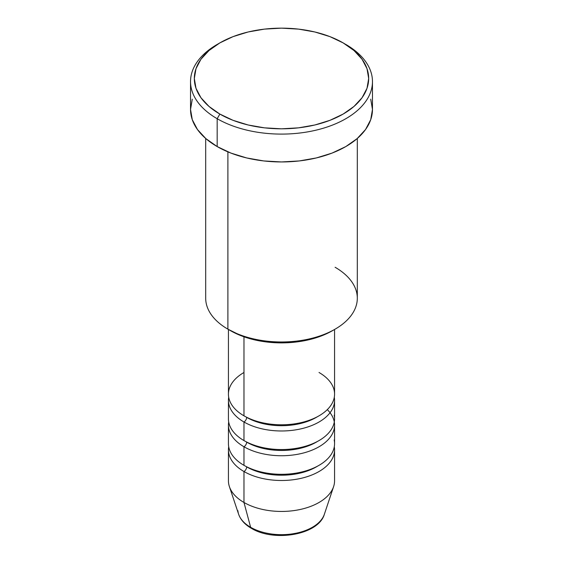 <?xml version="1.0" encoding="UTF-8"?>
<svg xmlns="http://www.w3.org/2000/svg" width="563" height="563" viewBox="0 0 563 563"><rect width="100%" height="100%" fill="white"/><g stroke="black" fill="none" stroke-linecap="round" stroke-linejoin="round"><path stroke-width="0.84" d="M323.162 517.01A43.661 25.208 180 0 1 250.626 527.285A3.793 2.189 120 0 0 251.33 528.277A3.793 2.189 -60 0 1 250.626 527.285A43.661 25.208 0 0 0 294.294 533.562A43.661 25.208 0 0 0 324.372 514.237C318.545 534.963 273.956 542.289 251.323 528.277C244.884 524.568 240.647 519.888 238.628 514.237A43.661 25.208 0 0 0 250.626 527.285L243.976 502.47L250.626 527.285A43.661 25.208 180 0 1 237.889 510.683M243.976 372.488A53.063 30.634 0 0 0 243.976 415.818A53.063 30.634 0 0 0 301.81 422.461A53.063 30.634 0 0 0 334.563 394.156L334.563 329.475M228.437 400.342L228.437 418.914A53.063 30.634 0 0 0 243.976 440.576L243.976 422.004A3.793 2.189 120 0 0 246.657 417.366A3.793 2.189 -60 0 1 243.976 422.004L243.976 440.576A53.063 30.634 0 0 0 301.81 447.219A53.063 30.634 0 0 0 334.563 418.914L334.563 400.342A53.063 30.634 180 0 1 301.81 428.647A53.063 30.634 180 0 1 243.976 422.004A53.063 30.634 180 0 1 228.437 400.342A53.063 30.634 180 0 1 228.705 397.246M228.437 425.1L228.437 443.672A53.063 30.634 0 0 0 243.976 465.334L243.976 446.762A3.793 2.189 120 0 0 246.657 442.124A3.793 2.189 -60 0 1 243.976 446.762L243.976 465.334A53.063 30.634 0 0 0 301.81 471.977A53.063 30.634 0 0 0 334.563 443.672L334.563 425.1A53.063 30.634 180 0 1 301.81 453.405A53.063 30.634 180 0 1 243.976 446.762A53.063 30.634 180 0 1 228.437 425.1A53.063 30.634 180 0 1 228.705 422.004M324.372 514.237L333.606 486.615A53.063 30.634 180 0 1 297.046 510.099A53.063 30.634 180 0 1 243.976 502.47L243.976 471.527A3.793 2.189 120 0 0 246.657 466.882A3.793 2.189 -60 0 1 243.976 471.527L243.976 502.47A53.063 30.634 0 0 0 301.81 509.114A53.063 30.634 0 0 0 334.563 480.809L334.563 449.858A53.063 30.634 180 0 1 301.81 478.163A53.063 30.634 180 0 1 243.976 471.527A53.063 30.634 180 0 1 228.437 449.858A53.063 30.634 180 0 1 228.705 446.762M335.105 267.263A75.808 43.766 180 0 1 335.105 329.158A75.808 43.766 180 0 1 227.895 329.158L230.577 330.706A72.015 41.578 0 0 0 332.423 330.706L321.508 335.879L309.059 339.721L295.547 342.086L281.5 342.888L267.453 342.086L253.941 339.721L241.492 335.879L227.895 329.158A75.808 43.766 0 0 0 310.509 338.652A75.808 43.766 0 0 0 357.308 298.214L357.308 138.463M219.859 42.894L217.177 44.442A90.967 52.521 0 0 0 217.177 118.716L219.859 114.071A87.181 50.332 180 0 1 219.859 42.894A87.181 50.332 180 0 1 343.141 42.894L329.932 36.63L314.865 31.978L298.51 29.114L281.5 28.15L264.49 29.114L248.135 31.978L233.068 36.63L219.859 42.894L209.014 50.522L200.956 59.221L195.994 68.665L194.319 78.482L195.994 88.3L200.956 97.744L209.014 106.442L219.859 114.071L233.068 120.334L248.135 124.979L264.49 127.843L281.5 128.814L298.51 127.843L314.865 124.979L329.932 120.334L343.141 114.071L353.986 106.442L362.044 97.744L367.006 88.3L368.681 78.482L367.006 68.665L362.044 59.221L353.986 50.522L343.141 42.894A87.181 50.332 180 0 1 343.141 114.071A87.181 50.332 180 0 1 219.859 114.071L217.177 118.716A90.967 52.521 0 0 0 345.823 118.716A90.967 52.521 0 0 0 345.823 44.442L345.823 44.442A90.967 52.521 180 0 1 372.467 81.579A90.967 52.521 180 0 1 316.315 130.095A90.967 52.521 180 0 1 217.177 118.716L217.177 146.57A90.967 52.521 0 0 0 316.315 157.95A90.967 52.521 0 0 0 372.467 109.433L370.721 119.673L365.542 129.525L357.139 138.611L345.823 146.57L332.036 153.101L316.315 157.95L299.249 160.941L281.5 161.947L263.751 160.941L246.685 157.95L230.964 153.101L217.177 146.57L217.177 118.716A90.967 52.521 180 0 1 190.533 81.579A90.967 52.521 180 0 1 218.543 43.668M243.976 422.004A53.063 30.634 180 0 0 304.259 428.021A53.063 30.634 180 0 0 334.295 397.246A53.063 30.634 180 0 1 334.563 400.342M243.976 336.801L243.976 415.818L243.976 336.801M227.895 151.862L227.895 329.158L227.895 151.862M243.976 471.527A53.063 30.634 180 0 0 304.259 477.537A53.063 30.634 180 0 0 334.295 446.762A53.063 30.634 180 0 1 334.563 449.858M334.295 422.004A53.063 30.634 180 0 1 334.563 425.1M228.437 449.858L228.437 480.809A53.063 30.634 0 0 0 243.976 502.47A53.063 30.634 180 0 1 229.394 486.615L238.628 514.237M266.193 533.091L273.695 534.407L281.5 534.85L289.305 534.407L296.807 533.091M190.533 81.579L190.533 109.433A90.967 52.521 0 0 0 217.177 146.57L205.861 138.611L197.458 129.525L192.279 119.673L190.533 109.433L192.279 99.187M370.721 99.187L372.467 109.433L372.467 81.579M205.692 138.463L205.692 298.214A75.808 43.766 0 0 0 227.895 329.158L227.895 329.158M228.437 329.475L228.437 394.156A53.063 30.634 0 0 0 243.976 415.818A53.063 30.634 0 0 0 319.024 415.818A53.063 30.634 0 0 0 319.024 372.488M317.631 466.108A49.277 28.446 180 0 1 246.657 466.882A49.277 28.446 0 0 0 312.057 469.085M243.976 465.334A53.063 30.634 0 0 0 304.745 471.21A53.063 30.634 0 0 0 334.176 439.963M327.3 409.625A53.063 30.634 180 0 1 313.929 449.351A53.063 30.634 180 0 1 243.976 446.762M317.631 441.35A49.277 28.446 180 0 1 246.657 442.124A49.277 28.446 0 0 0 312.057 444.327M243.976 440.576A53.063 30.634 0 0 0 304.745 446.452A53.063 30.634 0 0 0 334.176 415.205M317.631 416.592A49.277 28.446 180 0 1 246.657 417.366A49.277 28.446 0 0 0 312.057 419.569M335.105 329.158L332.423 330.706"/></g></svg>
